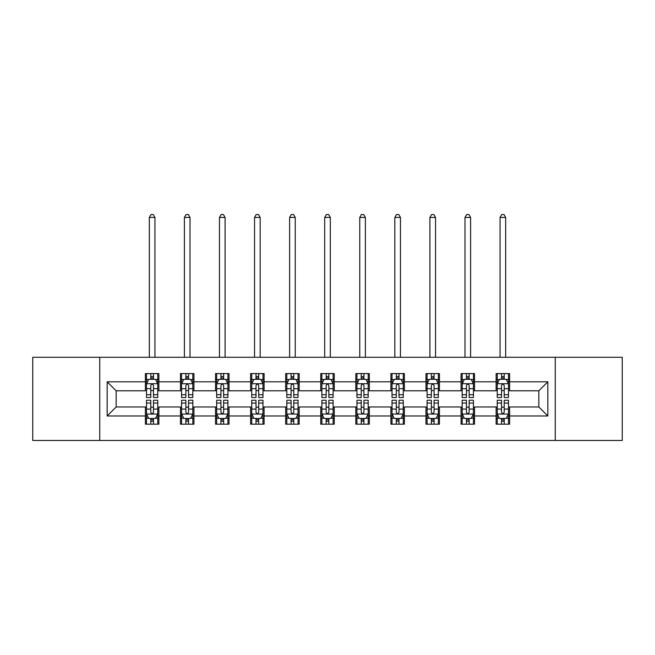 <?xml version="1.0" encoding="UTF-8"?>
<svg xmlns="http://www.w3.org/2000/svg" width="655" height="655" viewBox="0 0 655 655"><rect width="100%" height="100%" fill="white"/><g stroke="black" fill="none" stroke-linecap="round" stroke-linejoin="round"><path stroke-width="0.98" d="M555.252 440.479L622.25 440.479L622.25 357.286L555.252 357.286L555.252 440.479L99.748 440.479L99.748 357.286L32.75 357.286L32.75 440.479L99.748 440.479M555.252 357.286L99.748 357.286M509.615 381.799L509.615 373.587L496.122 373.587L496.122 381.799L474.539 381.799L474.539 373.587L461.046 373.587L461.046 381.799L439.464 381.799L439.464 373.587L425.971 373.587L425.971 381.799L404.389 381.799L404.389 373.587L390.904 373.587L390.904 381.799L369.322 381.799L369.322 373.587L355.829 373.587L355.829 381.799L334.247 381.799L334.247 373.587L320.753 373.587L320.753 381.799L299.171 381.799L299.171 373.587L285.678 373.587L285.678 381.799L264.096 381.799L264.096 373.587L250.611 373.587L250.611 381.799L229.029 381.799L229.029 373.587L215.536 373.587L215.536 381.799L193.954 381.799L193.954 373.587L180.461 373.587L180.461 381.799L158.878 381.799L158.878 373.587L145.385 373.587L145.385 381.799L107.166 381.799L107.166 415.966L116.164 406.976L145.385 406.976L145.385 424.178L158.878 424.178L158.878 406.976L180.461 406.976L180.461 424.178L193.954 424.178L193.954 406.976L215.536 406.976L215.536 424.178L229.029 424.178L229.029 406.976L250.611 406.976L250.611 424.178L264.096 424.178L264.096 406.976L285.678 406.976L285.678 424.178L299.171 424.178L299.171 406.976L320.753 406.976L320.753 424.178L334.247 424.178L334.247 406.976L355.829 406.976L355.829 424.178L369.322 424.178L369.322 406.976L390.904 406.976L390.904 424.178L404.389 424.178L404.389 406.976L425.971 406.976L425.971 424.178L439.464 424.178L439.464 406.976L461.046 406.976L461.046 424.178L474.539 424.178L474.539 406.976L496.122 406.976L496.122 424.178L509.615 424.178L509.615 406.976L538.836 406.976L538.836 390.789L509.615 390.789L509.615 381.799L547.834 381.799L547.834 415.966L509.615 415.966M496.122 415.966L474.539 415.966M461.046 415.966L439.464 415.966M425.971 415.966L404.389 415.966M390.904 415.966L369.322 415.966M355.829 415.966L334.247 415.966M320.753 415.966L299.171 415.966M285.678 415.966L264.096 415.966M250.611 415.966L229.029 415.966M215.536 415.966L193.954 415.966M180.461 415.966L158.878 415.966M145.385 415.966L107.166 415.966M496.122 381.799L496.122 390.789L474.539 390.789L474.539 381.799M461.046 381.799L461.046 390.789L439.464 390.789L439.464 381.799M425.971 381.799L425.971 390.789L404.389 390.789L404.389 381.799M390.904 381.799L390.904 390.789L369.322 390.789L369.322 381.799M355.829 381.799L355.829 390.789L334.247 390.789L334.247 381.799M320.753 381.799L320.753 390.789L299.171 390.789L299.171 381.799M285.678 381.799L285.678 390.789L264.096 390.789L264.096 381.799M250.611 381.799L250.611 390.789L229.029 390.789L229.029 381.799M215.536 381.799L215.536 390.789L193.954 390.789L193.954 381.799M180.461 381.799L180.461 390.789L158.878 390.789L158.878 381.799M145.385 381.799L145.385 390.789L116.164 390.789L107.166 381.799M116.164 390.789L116.164 406.976M547.834 415.966L538.836 406.976M538.836 390.789L547.834 381.799M145.385 379.212L146.515 379.212M150.781 379.212L153.483 379.212M157.757 379.212L158.878 379.212M145.385 390.568L146.515 390.568M150.781 390.568L153.483 390.568M157.757 390.568L158.878 390.568M145.385 407.205L146.515 407.205M150.781 407.205L153.483 407.205M157.757 407.205L158.878 407.205M145.385 418.553L146.515 418.553M150.781 418.553L153.483 418.553M157.757 418.553L158.878 418.553M180.461 407.205L181.582 407.205M185.856 407.205L188.558 407.205M192.824 407.205L193.954 407.205M180.461 418.553L181.582 418.553M185.856 418.553L188.558 418.553M192.824 418.553L193.954 418.553M180.461 379.212L181.582 379.212M185.856 379.212L188.558 379.212M192.824 379.212L193.954 379.212M180.461 390.568L181.582 390.568M185.856 390.568L188.558 390.568M192.824 390.568L193.954 390.568M215.536 407.205L216.658 407.205M220.931 407.205L223.633 407.205M227.899 407.205L229.029 407.205M215.536 418.553L216.658 418.553M220.931 418.553L223.633 418.553M227.899 418.553L229.029 418.553M215.536 379.212L216.658 379.212M220.931 379.212L223.633 379.212M227.899 379.212L229.029 379.212M215.536 390.568L216.658 390.568M220.931 390.568L223.633 390.568M227.899 390.568L229.029 390.568M250.611 407.205L251.733 407.205M256.007 407.205L258.7 407.205M262.974 407.205L264.096 407.205M250.611 418.553L251.733 418.553M256.007 418.553L258.7 418.553M262.974 418.553L264.096 418.553M250.611 379.212L251.733 379.212M256.007 379.212L258.7 379.212M262.974 379.212L264.096 379.212M250.611 390.568L251.733 390.568M256.007 390.568L258.7 390.568M262.974 390.568L264.096 390.568M285.678 407.205L286.808 407.205M291.074 407.205L293.776 407.205M298.05 407.205L299.171 407.205M285.678 418.553L286.808 418.553M291.074 418.553L293.776 418.553M298.05 418.553L299.171 418.553M285.678 379.212L286.808 379.212M291.074 379.212L293.776 379.212M298.05 379.212L299.171 379.212M285.678 390.568L286.808 390.568M291.074 390.568L293.776 390.568M298.05 390.568L299.171 390.568M320.753 407.205L321.883 407.205M326.149 407.205L328.851 407.205M333.117 407.205L334.247 407.205M320.753 418.553L321.883 418.553M326.149 418.553L328.851 418.553M333.117 418.553L334.247 418.553M320.753 379.212L321.883 379.212M326.149 379.212L328.851 379.212M333.117 379.212L334.247 379.212M320.753 390.568L321.883 390.568M326.149 390.568L328.851 390.568M333.117 390.568L334.247 390.568M355.829 407.205L356.95 407.205M361.224 407.205L363.926 407.205M368.192 407.205L369.322 407.205M355.829 418.553L356.95 418.553M361.224 418.553L363.926 418.553M368.192 418.553L369.322 418.553M355.829 379.212L356.95 379.212M361.224 379.212L363.926 379.212M368.192 379.212L369.322 379.212M355.829 390.568L356.95 390.568M361.224 390.568L363.926 390.568M368.192 390.568L369.322 390.568M390.904 407.205L392.026 407.205M396.3 407.205L398.993 407.205M403.267 407.205L404.389 407.205M390.904 418.553L392.026 418.553M396.3 418.553L398.993 418.553M403.267 418.553L404.389 418.553M390.904 379.212L392.026 379.212M396.3 379.212L398.993 379.212M403.267 379.212L404.389 379.212M390.904 390.568L392.026 390.568M396.3 390.568L398.993 390.568M403.267 390.568L404.389 390.568M425.971 407.205L427.101 407.205M431.367 407.205L434.068 407.205M438.342 407.205L439.464 407.205M425.971 418.553L427.101 418.553M431.367 418.553L434.068 418.553M438.342 418.553L439.464 418.553M425.971 379.212L427.101 379.212M431.367 379.212L434.068 379.212M438.342 379.212L439.464 379.212M425.971 390.568L427.101 390.568M431.367 390.568L434.068 390.568M438.342 390.568L439.464 390.568M461.046 407.205L462.176 407.205M466.442 407.205L469.144 407.205M473.418 407.205L474.539 407.205M461.046 418.553L462.176 418.553M466.442 418.553L469.144 418.553M473.418 418.553L474.539 418.553M461.046 379.212L462.176 379.212M466.442 379.212L469.144 379.212M473.418 379.212L474.539 379.212M461.046 390.568L462.176 390.568M466.442 390.568L469.144 390.568M473.418 390.568L474.539 390.568M496.122 407.205L497.243 407.205M501.517 407.205L504.219 407.205M508.485 407.205L509.615 407.205M496.122 418.553L497.243 418.553M501.517 418.553L504.219 418.553M508.485 418.553L509.615 418.553M496.122 379.212L497.243 379.212M501.517 379.212L504.219 379.212M508.485 379.212L509.615 379.212M496.122 390.568L497.243 390.568M501.517 390.568L504.219 390.568M508.485 390.568L509.615 390.568M153.483 376.51L150.781 376.51M157.757 394.719L153.483 394.719L153.483 397.536L157.757 397.536L157.757 383.822L155.505 379.327L148.759 379.327L146.515 383.822L146.515 397.536L150.781 397.536L150.781 394.719L146.515 394.719M146.515 383.822L146.515 373.587M157.757 383.822L157.757 373.587M150.781 379.327L150.781 373.587M153.483 373.587L153.483 379.327M153.483 394.719L153.483 385.508C152.582 383.773 151.682 383.773 150.781 385.508L150.781 394.719M154.94 357.286L154.94 217.444L149.324 217.444L149.324 357.286M149.324 217.444L151.01 214.521L153.262 214.521L154.94 217.444M150.781 421.255L153.483 421.255M146.515 403.054L150.781 403.054L150.781 400.23L146.515 400.23L146.515 413.944L148.759 418.447L155.505 418.447L157.757 413.944L157.757 400.23L153.483 400.23L153.483 403.054L157.757 403.054M157.757 413.944L157.757 424.178M146.515 413.944L146.515 424.178M153.483 418.447L153.483 424.178M150.781 424.178L150.781 418.447M150.781 403.054L150.781 412.257C151.682 413.993 152.582 413.993 153.483 412.257L153.483 403.054M188.558 376.51L185.856 376.51M192.824 394.719L188.558 394.719L188.558 397.536L192.824 397.536L192.824 383.822L190.58 379.327L183.834 379.327L181.582 383.822L181.582 397.536L185.856 397.536L185.856 394.719L181.582 394.719M181.582 383.822L181.582 373.587M192.824 383.822L192.824 373.587M185.856 379.327L185.856 373.587M188.558 373.587L188.558 379.327M188.558 394.719L188.558 385.508C187.657 383.773 186.757 383.773 185.856 385.508L185.856 394.719M190.016 357.286L190.016 217.444L184.399 217.444L184.399 357.286M184.399 217.444L186.085 214.521L188.329 214.521L190.016 217.444M223.633 376.51L220.931 376.51M227.899 394.719L223.633 394.719L223.633 397.536L227.899 397.536L227.899 383.822L225.656 379.327L218.909 379.327L216.658 383.822L216.658 397.536L220.931 397.536L220.931 394.719L216.658 394.719M216.658 383.822L216.658 373.587M227.899 383.822L227.899 373.587M220.931 379.327L220.931 373.587M223.633 373.587L223.633 379.327M223.633 394.719L223.633 385.508C222.733 383.773 221.832 383.773 220.931 385.508L220.931 394.719M225.091 357.286L225.091 217.444L219.466 217.444L219.466 357.286M219.466 217.444L221.153 214.521L223.404 214.521L225.091 217.444M185.856 421.255L188.558 421.255M181.582 403.054L185.856 403.054L185.856 400.23L181.582 400.23L181.582 413.944L183.834 418.447L190.58 418.447L192.824 413.944L192.824 400.23L188.558 400.23L188.558 403.054L192.824 403.054M192.824 413.944L192.824 424.178M181.582 413.944L181.582 424.178M188.558 418.447L188.558 424.178M185.856 424.178L185.856 418.447M185.856 403.054L185.856 412.257C186.757 413.993 187.657 413.993 188.558 412.257L188.558 403.054M220.931 421.255L223.633 421.255M216.658 403.054L220.931 403.054L220.931 400.23L216.658 400.23L216.658 413.944L218.909 418.447L225.656 418.447L227.899 413.944L227.899 400.23L223.633 400.23L223.633 403.054L227.899 403.054M227.899 413.944L227.899 424.178M216.658 413.944L216.658 424.178M223.633 418.447L223.633 424.178M220.931 424.178L220.931 418.447M220.931 403.054L220.931 412.257C221.832 413.993 222.733 413.993 223.633 412.257L223.633 403.054M258.7 376.51L256.007 376.51M262.974 394.719L258.7 394.719L258.7 397.536L262.974 397.536L262.974 383.822L260.723 379.327L253.984 379.327L251.733 383.822L251.733 397.536L256.007 397.536L256.007 394.719L251.733 394.719M251.733 383.822L251.733 373.587M262.974 383.822L262.974 373.587M256.007 379.327L256.007 373.587M258.7 373.587L258.7 379.327M258.7 394.719L258.7 385.508C257.808 383.773 256.907 383.773 256.007 385.508L256.007 394.719M260.166 357.286L260.166 217.444L254.541 217.444L254.541 357.286M254.541 217.444L256.228 214.521L258.479 214.521L260.166 217.444M293.776 376.51L291.074 376.51M298.05 394.719L293.776 394.719L293.776 397.536L298.05 397.536L298.05 383.822L295.798 379.327L289.052 379.327L286.808 383.822L286.808 397.536L291.074 397.536L291.074 394.719L286.808 394.719M286.808 383.822L286.808 373.587M298.05 383.822L298.05 373.587M291.074 379.327L291.074 373.587M293.776 373.587L293.776 379.327M293.776 394.719L293.776 385.508C292.875 383.773 291.974 383.773 291.074 385.508L291.074 394.719M295.233 357.286L295.233 217.444L289.616 217.444L289.616 357.286M289.616 217.444L291.303 214.521L293.555 214.521L295.233 217.444M328.851 376.51L326.149 376.51M333.117 394.719L328.851 394.719L328.851 397.536L333.117 397.536L333.117 383.822L330.873 379.327L324.127 379.327L321.883 383.822L321.883 397.536L326.149 397.536L326.149 394.719L321.883 394.719M321.883 383.822L321.883 373.587M333.117 383.822L333.117 373.587M326.149 379.327L326.149 373.587M328.851 373.587L328.851 379.327M328.851 394.719L328.851 385.508C327.95 383.773 327.05 383.773 326.149 385.508L326.149 394.719M330.308 357.286L330.308 217.444L324.692 217.444L324.692 357.286M324.692 217.444L326.378 214.521L328.622 214.521L330.308 217.444M256.007 421.255L258.7 421.255M251.733 403.054L256.007 403.054L256.007 400.23L251.733 400.23L251.733 413.944L253.984 418.447L260.723 418.447L262.974 413.944L262.974 400.23L258.7 400.23L258.7 403.054L262.974 403.054M262.974 413.944L262.974 424.178M251.733 413.944L251.733 424.178M258.7 418.447L258.7 424.178M256.007 424.178L256.007 418.447M256.007 403.054L256.007 412.257C256.899 413.993 257.8 413.993 258.7 412.257L258.7 403.054M291.074 421.255L293.776 421.255M286.808 403.054L291.074 403.054L291.074 400.23L286.808 400.23L286.808 413.944L289.052 418.447L295.798 418.447L298.05 413.944L298.05 400.23L293.776 400.23L293.776 403.054L298.05 403.054M298.05 413.944L298.05 424.178M286.808 413.944L286.808 424.178M293.776 418.447L293.776 424.178M291.074 424.178L291.074 418.447M291.074 403.054L291.074 412.257C291.974 413.993 292.875 413.993 293.776 412.257L293.776 403.054M326.149 421.255L328.851 421.255M321.883 403.054L326.149 403.054L326.149 400.23L321.883 400.23L321.883 413.944L324.127 418.447L330.873 418.447L333.117 413.944L333.117 400.23L328.851 400.23L328.851 403.054L333.117 403.054M333.117 413.944L333.117 424.178M321.883 413.944L321.883 424.178M328.851 418.447L328.851 424.178M326.149 424.178L326.149 418.447M326.149 403.054L326.149 412.257C327.05 413.993 327.95 413.993 328.851 412.257L328.851 403.054M363.926 376.51L361.224 376.51M368.192 394.719L363.926 394.719L363.926 397.536L368.192 397.536L368.192 383.822L365.948 379.327L359.202 379.327L356.95 383.822L356.95 397.536L361.224 397.536L361.224 394.719L356.95 394.719M356.95 383.822L356.95 373.587M368.192 383.822L368.192 373.587M361.224 379.327L361.224 373.587M363.926 373.587L363.926 379.327M363.926 394.719L363.926 385.508C363.026 383.773 362.125 383.773 361.224 385.508L361.224 394.719M365.384 357.286L365.384 217.444L359.767 217.444L359.767 357.286M359.767 217.444L361.445 214.521L363.697 214.521L365.384 217.444M361.224 421.255L363.926 421.255M356.95 403.054L361.224 403.054L361.224 400.23L356.95 400.23L356.95 413.944L359.202 418.447L365.948 418.447L368.192 413.944L368.192 400.23L363.926 400.23L363.926 403.054L368.192 403.054M368.192 413.944L368.192 424.178M356.95 413.944L356.95 424.178M363.926 418.447L363.926 424.178M361.224 424.178L361.224 418.447M361.224 403.054L361.224 412.257C362.125 413.993 363.026 413.993 363.926 412.257L363.926 403.054M398.993 376.51L396.3 376.51M403.267 394.719L398.993 394.719L398.993 397.536L403.267 397.536L403.267 383.822L401.016 379.327L394.277 379.327L392.026 383.822L392.026 397.536L396.3 397.536L396.3 394.719L392.026 394.719M392.026 383.822L392.026 373.587M403.267 383.822L403.267 373.587M396.3 379.327L396.3 373.587M398.993 373.587L398.993 379.327M398.993 394.719L398.993 385.508C398.101 383.773 397.2 383.773 396.3 385.508L396.3 394.719M400.459 357.286L400.459 217.444L394.834 217.444L394.834 357.286M394.834 217.444L396.521 214.521L398.772 214.521L400.459 217.444M396.3 421.255L398.993 421.255M392.026 403.054L396.3 403.054L396.3 400.23L392.026 400.23L392.026 413.944L394.277 418.447L401.016 418.447L403.267 413.944L403.267 400.23L398.993 400.23L398.993 403.054L403.267 403.054M403.267 413.944L403.267 424.178M392.026 413.944L392.026 424.178M398.993 418.447L398.993 424.178M396.3 424.178L396.3 418.447M396.3 403.054L396.3 412.257C397.192 413.993 398.093 413.993 398.993 412.257L398.993 403.054M434.068 376.51L431.367 376.51M438.342 394.719L434.068 394.719L434.068 397.536L438.342 397.536L438.342 383.822L436.091 379.327L429.344 379.327L427.101 383.822L427.101 397.536L431.367 397.536L431.367 394.719L427.101 394.719M427.101 383.822L427.101 373.587M438.342 383.822L438.342 373.587M431.367 379.327L431.367 373.587M434.068 373.587L434.068 379.327M434.068 394.719L434.068 385.508C433.168 383.773 432.267 383.773 431.367 385.508L431.367 394.719M435.534 357.286L435.534 217.444L429.909 217.444L429.909 357.286M429.909 217.444L431.596 214.521L433.847 214.521L435.534 217.444M431.367 421.255L434.068 421.255M427.101 403.054L431.367 403.054L431.367 400.23L427.101 400.23L427.101 413.944L429.344 418.447L436.091 418.447L438.342 413.944L438.342 400.23L434.068 400.23L434.068 403.054L438.342 403.054M438.342 413.944L438.342 424.178M427.101 413.944L427.101 424.178M434.068 418.447L434.068 424.178M431.367 424.178L431.367 418.447M431.367 403.054L431.367 412.257C432.267 413.993 433.168 413.993 434.068 412.257L434.068 403.054M469.144 376.51L466.442 376.51M473.418 394.719L469.144 394.719L469.144 397.536L473.418 397.536L473.418 383.822L471.166 379.327L464.42 379.327L462.176 383.822L462.176 397.536L466.442 397.536L466.442 394.719L462.176 394.719M462.176 383.822L462.176 373.587M473.418 383.822L473.418 373.587M466.442 379.327L466.442 373.587M469.144 373.587L469.144 379.327M469.144 394.719L469.144 385.508C468.243 383.773 467.342 383.773 466.442 385.508L466.442 394.719M470.601 357.286L470.601 217.444L464.984 217.444L464.984 357.286M464.984 217.444L466.671 214.521L468.915 214.521L470.601 217.444M466.442 421.255L469.144 421.255M462.176 403.054L466.442 403.054L466.442 400.23L462.176 400.23L462.176 413.944L464.42 418.447L471.166 418.447L473.418 413.944L473.418 400.23L469.144 400.23L469.144 403.054L473.418 403.054M473.418 413.944L473.418 424.178M462.176 413.944L462.176 424.178M469.144 418.447L469.144 424.178M466.442 424.178L466.442 418.447M466.442 403.054L466.442 412.257C467.342 413.993 468.243 413.993 469.144 412.257L469.144 403.054M504.219 376.51L501.517 376.51M508.485 394.719L504.219 394.719L504.219 397.536L508.485 397.536L508.485 383.822L506.241 379.327L499.495 379.327L497.243 383.822L497.243 397.536L501.517 397.536L501.517 394.719L497.243 394.719M497.243 383.822L497.243 373.587M508.485 383.822L508.485 373.587M501.517 379.327L501.517 373.587M504.219 373.587L504.219 379.327M504.219 394.719L504.219 385.508C503.318 383.773 502.418 383.773 501.517 385.508L501.517 394.719M505.676 357.286L505.676 217.444L500.06 217.444L500.06 357.286M500.06 217.444L501.738 214.521L503.99 214.521L505.676 217.444M501.517 421.255L504.219 421.255M497.243 403.054L501.517 403.054L501.517 400.23L497.243 400.23L497.243 413.944L499.495 418.447L506.241 418.447L508.485 413.944L508.485 400.23L504.219 400.23L504.219 403.054L508.485 403.054M508.485 413.944L508.485 424.178M497.243 413.944L497.243 424.178M504.219 418.447L504.219 424.178M501.517 424.178L501.517 418.447M501.517 403.054L501.517 412.257C502.418 413.993 503.318 413.993 504.219 412.257L504.219 403.054M157.699 383.707L146.573 383.707M146.515 379.589L148.628 379.589M155.644 379.589L157.757 379.589M150.781 388.685L146.515 388.685M157.757 388.685L153.483 388.685M153.483 377.943L150.781 377.943M146.573 414.058L157.699 414.058M157.757 418.177L155.644 418.177M148.628 418.177L146.515 418.177M153.483 409.08L157.757 409.08M146.515 409.08L150.781 409.08M150.781 419.822L153.483 419.822M192.775 383.707L181.64 383.707M181.582 379.589L183.703 379.589M190.711 379.589L192.824 379.589M185.856 388.685L181.582 388.685M192.824 388.685L188.558 388.685M188.558 377.943L185.856 377.943M227.842 383.707L216.715 383.707M216.658 379.589L218.77 379.589M225.787 379.589L227.899 379.589M220.931 388.685L216.658 388.685M227.899 388.685L223.633 388.685M223.633 377.943L220.931 377.943M181.64 414.058L192.775 414.058M192.824 418.177L190.711 418.177M183.703 418.177L181.582 418.177M188.558 409.08L192.824 409.08M181.582 409.08L185.856 409.08M185.856 419.822L188.558 419.822M216.715 414.058L227.842 414.058M227.899 418.177L225.787 418.177M218.77 418.177L216.658 418.177M223.633 409.08L227.899 409.08M216.658 409.08L220.931 409.08M220.931 419.822L223.633 419.822M262.917 383.707L251.79 383.707M251.733 379.589L253.845 379.589M260.862 379.589L262.974 379.589M256.007 388.685L251.733 388.685M262.974 388.685L258.7 388.685M258.7 377.943L256.007 377.943M297.992 383.707L286.865 383.707M286.808 379.589L288.921 379.589M295.937 379.589L298.05 379.589M291.074 388.685L286.808 388.685M298.05 388.685L293.776 388.685M293.776 377.943L291.074 377.943M333.067 383.707L321.933 383.707M321.883 379.589L323.996 379.589M331.004 379.589L333.117 379.589M326.149 388.685L321.883 388.685M333.117 388.685L328.851 388.685M328.851 377.943L326.149 377.943M251.79 414.058L262.917 414.058M262.974 418.177L260.862 418.177M253.845 418.177L251.733 418.177M258.7 409.08L262.974 409.08M251.733 409.08L256.007 409.08M256.007 419.822L258.7 419.822M286.865 414.058L297.992 414.058M298.05 418.177L295.937 418.177M288.921 418.177L286.808 418.177M293.776 409.08L298.05 409.08M286.808 409.08L291.074 409.08M291.074 419.822L293.776 419.822M321.933 414.058L333.067 414.058M333.117 418.177L331.004 418.177M323.996 418.177L321.883 418.177M328.851 409.08L333.117 409.08M321.883 409.08L326.149 409.08M326.149 419.822L328.851 419.822M368.135 383.707L357.008 383.707M356.95 379.589L359.063 379.589M366.079 379.589L368.192 379.589M361.224 388.685L356.95 388.685M368.192 388.685L363.926 388.685M363.926 377.943L361.224 377.943M357.008 414.058L368.135 414.058M368.192 418.177L366.079 418.177M359.063 418.177L356.95 418.177M363.926 409.08L368.192 409.08M356.95 409.08L361.224 409.08M361.224 419.822L363.926 419.822M403.21 383.707L392.083 383.707M392.026 379.589L394.138 379.589M401.155 379.589L403.267 379.589M396.3 388.685L392.026 388.685M403.267 388.685L398.993 388.685M398.993 377.943L396.3 377.943M392.083 414.058L403.21 414.058M403.267 418.177L401.155 418.177M394.138 418.177L392.026 418.177M398.993 409.08L403.267 409.08M392.026 409.08L396.3 409.08M396.3 419.822L398.993 419.822M438.285 383.707L427.158 383.707M427.101 379.589L429.213 379.589M436.23 379.589L438.342 379.589M431.367 388.685L427.101 388.685M438.342 388.685L434.068 388.685M434.068 377.943L431.367 377.943M427.158 414.058L438.285 414.058M438.342 418.177L436.23 418.177M429.213 418.177L427.101 418.177M434.068 409.08L438.342 409.08M427.101 409.08L431.367 409.08M431.367 419.822L434.068 419.822M473.36 383.707L462.225 383.707M462.176 379.589L464.289 379.589M471.297 379.589L473.418 379.589M466.442 388.685L462.176 388.685M473.418 388.685L469.144 388.685M469.144 377.943L466.442 377.943M462.225 414.058L473.36 414.058M473.418 418.177L471.297 418.177M464.289 418.177L462.176 418.177M469.144 409.08L473.418 409.08M462.176 409.08L466.442 409.08M466.442 419.822L469.144 419.822M508.427 383.707L497.301 383.707M497.243 379.589L499.356 379.589M506.372 379.589L508.485 379.589M501.517 388.685L497.243 388.685M508.485 388.685L504.219 388.685M504.219 377.943L501.517 377.943M497.301 414.058L508.427 414.058M508.485 418.177L506.372 418.177M499.356 418.177L497.243 418.177M504.219 409.08L508.485 409.08M497.243 409.08L501.517 409.08M501.517 419.822L504.219 419.822"/></g></svg>
